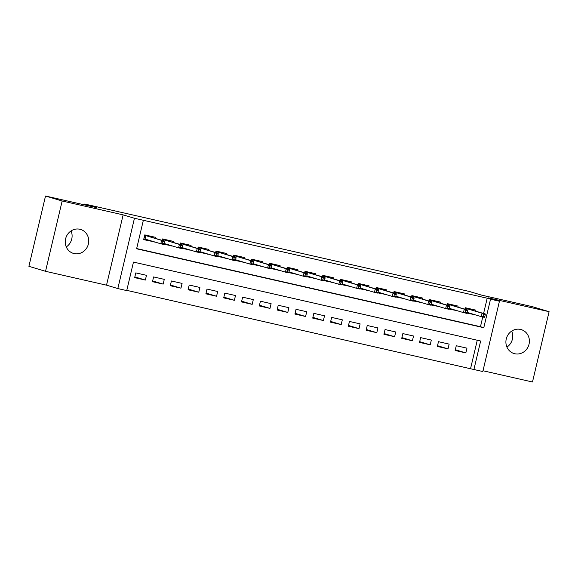 <?xml version="1.0" encoding="UTF-8"?>
<svg xmlns="http://www.w3.org/2000/svg" width="578" height="578" viewBox="0 0 578 578"><rect width="100%" height="100%" fill="white"/><g stroke="black" fill="none" stroke-linecap="round" stroke-linejoin="round"><path stroke-width="0.87" d="M71.08 230.911A12.499 11.683 -73.3 0 1 66.268 246.922M74.114 253.576A12.499 11.683 106.7 0 0 88.29 244.393A12.499 11.683 106.7 0 0 80.588 229.444A12.499 11.683 106.7 0 0 79.865 229.256A12.499 11.683 106.7 0 0 65.697 238.439A12.499 11.683 106.7 0 0 73.392 253.388A12.499 11.683 106.7 0 0 74.114 253.576M511.732 331.078A12.499 11.683 -73.3 0 1 506.92 347.089M514.767 353.743A12.499 11.683 106.7 0 0 528.942 344.56A12.499 11.683 106.7 0 0 521.24 329.612A12.499 11.683 106.7 0 0 520.518 329.417A12.499 11.683 106.7 0 0 506.35 338.607A12.499 11.683 106.7 0 0 514.052 353.548A12.499 11.683 106.7 0 0 514.767 353.743M126.727 290.589L117.825 288.567L134.45 218.26L143.351 220.283L136.61 248.786L483.793 327.704L490.534 299.202L499.435 301.225L482.811 371.531L473.909 369.508L480.65 341.006L133.467 262.087L126.727 290.589M106.518 285.171L123.136 214.864L62.157 201L45.518 196.007L28.9 266.314L45.532 271.306L106.518 285.171L117.825 288.567M482.998 370.751L532.483 381.993L549.1 311.687L488.121 297.829L499.435 301.225M126.784 290.358L473.909 369.508M62.157 201L45.532 271.306M45.518 196.007L96.707 207.639L84.728 204.041L469.3 291.457L481.279 295.055L532.468 306.694L549.1 311.687M155.244 238.23L155.46 237.312L144.775 234.885L143.655 239.632L154.384 241.871M173.046 242.276L173.263 241.358L162.584 238.931L162.252 240.332M190.848 246.322L191.065 245.404L180.387 242.977L180.054 244.378M208.658 250.368L208.875 249.45L198.189 247.023L197.857 248.432M226.46 254.421L226.677 253.496L215.991 251.069L215.659 252.478M244.263 258.467L244.48 257.542L233.801 255.115L233.469 256.524M262.065 262.513L262.282 261.596L251.603 259.161L251.271 260.57M279.875 266.559L280.092 265.642L269.406 263.214L269.073 264.616M297.677 270.605L297.894 269.688L287.208 267.26L286.876 268.662M315.48 274.651L315.696 273.734L305.018 271.306L304.685 272.708M333.282 278.697L333.499 277.78L322.82 275.352L322.488 276.761M351.092 282.75L351.308 281.826L340.623 279.398L340.29 280.807M368.894 286.796L369.111 285.872L358.425 283.444L358.093 284.853M386.696 290.842L386.913 289.925L376.235 287.49L375.902 288.899M404.499 294.888L404.716 293.971L394.037 291.543L393.705 292.945M422.308 298.934L422.525 298.017L411.839 295.589L411.507 296.991M440.111 302.98L440.328 302.063L429.642 299.635L429.31 301.044M457.913 307.034L458.13 306.109L447.451 303.681L447.119 305.09M455.32 349.755L465.832 352.912L455.146 350.485L456.266 345.731L466.952 348.158L465.832 352.912M437.517 345.709L448.022 348.866L437.344 346.439L438.464 341.685L449.149 344.112L448.022 348.866M419.707 341.663L430.22 344.82L419.534 342.386L420.661 337.639L431.34 340.066L430.22 344.82M401.905 337.61L412.417 340.767L401.732 338.34L402.859 333.593L413.537 336.02L412.417 340.767M384.103 333.564L394.615 336.721L383.929 334.294L385.049 329.547L395.735 331.974L394.615 336.721M366.3 329.518L376.805 332.675L366.127 330.248L367.247 325.501L377.933 327.928L376.805 332.675M348.491 325.472L359.003 328.629L348.317 326.202L349.444 321.447L360.123 323.875L359.003 328.629M330.688 321.426L341.201 324.583L330.515 322.156L331.642 317.401L342.321 319.829L341.201 324.583M312.886 317.38L323.398 320.537L312.712 318.11L313.832 313.355L324.518 315.783L323.398 320.537M295.083 313.334L305.589 316.491L294.91 314.056L296.03 309.309L306.716 311.737L305.589 316.491M277.274 309.281L287.786 312.438L277.1 310.01L278.228 305.263L288.906 307.691L287.786 312.438M259.471 305.235L269.984 308.392L259.298 305.964L260.425 301.217L271.104 303.645L269.984 308.392M241.669 301.189L252.181 304.346L241.496 301.918L242.616 297.171L253.301 299.599L252.181 304.346M223.867 297.143L234.372 300.3L223.693 297.872L224.813 293.118L235.499 295.546L234.372 300.3M206.057 293.097L216.569 296.254L205.884 293.826L207.011 289.072L217.689 291.5L216.569 296.254M188.255 289.051L198.767 292.208L188.081 289.78L189.208 285.026L199.887 287.454L198.767 292.208M170.452 285.005L180.965 288.162L170.279 285.727L171.399 280.98L182.084 283.408L180.965 288.162M152.65 280.951L163.155 284.109L152.476 281.681L153.596 276.934L164.282 279.362L163.155 284.109M470.586 368.511L477.269 340.24M146.472 275.316L135.794 272.888L134.667 277.635L145.353 280.063L146.472 275.316M483.598 313.442L487.203 298.205L143.351 220.283M136.668 248.554L480.463 326.707L482.767 316.982M475.716 311.08L475.932 310.155L465.254 307.727L464.922 309.136M474.856 314.714L466.786 313.081M457.054 310.668L448.983 309.035M439.251 306.622L431.181 304.989M421.441 302.576L413.378 300.943M403.639 298.53L395.569 296.897M385.837 294.484L377.766 292.851M368.034 290.431L359.964 288.798M350.225 286.385L342.162 284.752M332.422 282.339L324.352 280.706M314.62 278.293L306.55 276.66M296.817 274.247L288.747 272.614M279.008 270.201L270.945 268.568M261.205 266.155L253.135 264.522M243.403 262.101L235.333 260.468M225.601 258.055L217.53 256.422M207.791 254.009L199.728 252.376M189.989 249.963L181.918 248.33M172.186 245.917L164.116 244.284M84.728 204.041L84.532 204.872M123.136 214.864L134.45 218.26M487.203 298.205L490.534 299.202M480.463 326.707L483.793 327.704M471.207 313.825L474.813 314.909M134.84 276.905L145.353 280.063M453.405 309.779L457.01 310.863M435.602 305.733L439.201 306.817M417.793 301.687L421.398 302.764M399.99 297.634L403.596 298.718M382.188 293.588L385.793 294.672M364.386 289.542L367.984 290.626M346.576 285.496L350.181 286.58M328.774 281.45L332.379 282.534M310.971 277.404L314.577 278.488M293.169 273.358L296.767 274.434M275.359 269.305L278.964 270.388M257.557 265.259L261.162 266.342M239.754 261.213L243.36 262.296M221.952 257.167L225.55 258.25M204.142 253.121L207.748 254.204M186.34 249.075L189.945 250.151M168.538 245.029L172.143 246.105M150.735 240.975L154.333 242.059M469.061 312.973L468.968 313.377L471.251 313.63M472.11 309.996L472.269 309.324M465.254 309.237L465.593 307.807M470.044 308.818L469.921 309.338M466.88 312.908L468.968 313.377L468.816 312.9M484.805 316.708L485.253 314.808L483.475 314.403L483.027 316.303L484.805 316.708L484.472 317.373L481.264 316.643L482.074 313.218L466.338 308.493L466.106 309.49M483.027 316.303L481.264 316.643L467.067 312.373M483.475 314.403L482.074 313.218L485.282 313.948L466.338 308.493L465.832 307.864M485.253 314.808L485.282 313.948M469.546 309.223L469.936 308.796M451.259 308.927L451.165 309.331L453.448 309.584M454.308 305.95L454.467 305.278M447.451 305.191L447.791 303.761M452.242 304.772L452.119 305.292M449.077 308.854L451.165 309.331L451.013 308.854M467.002 312.662L467.45 310.762L465.666 310.357L465.218 312.257L467.002 312.662L466.67 313.319L463.462 312.597L464.271 309.172L448.535 304.447L448.297 305.444M465.218 312.257L463.462 312.597L449.265 308.327M465.666 310.357L464.271 309.172L467.479 309.902L448.535 304.447L448.029 303.811M467.45 310.762L467.479 309.902M451.736 305.177L452.133 304.751M433.457 304.881L433.363 305.285L435.646 305.538M436.506 301.904L436.665 301.232M429.649 301.145L429.989 299.715M434.439 300.726L434.316 301.246M431.267 304.808L433.363 305.285L433.211 304.808M449.193 308.616L449.648 306.716L447.863 306.311L447.415 308.211L449.193 308.616L448.86 309.273L445.66 308.551L446.469 305.126L430.733 300.401L430.494 301.398M447.415 308.211L445.66 308.551L431.463 304.281M447.863 306.311L446.469 305.126L449.67 305.856L430.733 300.401L430.227 299.765M449.648 306.716L449.67 305.856M433.934 301.131L434.331 300.697M415.654 300.835L415.553 301.239L417.843 301.492M418.703 297.851L418.862 297.186M411.847 297.092L412.186 295.669M416.637 296.68L416.514 297.193M413.465 300.762L415.553 301.239L415.401 300.762M431.39 304.57L431.838 302.67L430.061 302.265L429.613 304.165L431.39 304.57L431.058 305.227L427.857 304.498L428.666 301.08L412.923 296.355L412.692 297.352M429.613 304.165L427.857 304.498L413.653 300.235M430.061 302.265L428.666 301.08L431.867 301.81L412.923 296.355L412.425 295.719M431.838 302.67L431.867 301.81M416.131 297.085L416.528 296.651M397.845 296.789L397.751 297.193L400.034 297.446M400.894 293.805L401.053 293.133M394.044 293.046L394.377 291.615M398.827 292.627L398.704 293.147M395.663 296.716L397.751 297.193L397.599 296.716M413.588 300.517L414.036 298.616L412.259 298.212L411.811 300.112L413.588 300.517L413.256 301.181L410.048 300.452L410.857 297.034L395.121 292.309L394.89 293.299M411.811 300.112L410.048 300.452L395.851 296.189M412.259 298.212L410.857 297.034L414.065 297.764L395.121 292.309L394.615 291.673M414.036 298.616L414.065 297.764M398.329 293.032L398.719 292.605M380.042 292.743L379.948 293.147L382.231 293.4M383.091 289.759L383.25 289.087M376.235 289L376.574 287.569M381.025 288.581L380.902 289.101M377.86 292.67L379.948 293.147L379.797 292.663M395.785 296.471L396.233 294.57L394.449 294.166L394.001 296.066L395.785 296.471L395.453 297.135L392.245 296.406L393.054 292.988L377.318 288.256L377.08 289.253M394.001 296.066L392.245 296.406L378.048 292.143M394.449 294.166L393.054 292.988L396.262 293.711L377.318 288.256L376.813 287.627M396.233 294.57L396.262 293.711M380.519 288.986L380.916 288.559M362.24 288.697L362.146 289.101L364.429 289.354M365.289 285.713L365.448 285.041M358.432 284.954L358.772 283.523M363.222 284.535L363.1 285.055M360.051 288.624L362.146 289.101L361.994 288.617M377.976 292.425L378.431 290.524L376.646 290.12L376.199 292.02L377.976 292.425L377.644 293.089L374.443 292.36L375.252 288.942L359.516 284.21L359.278 285.207M376.199 292.02L374.443 292.36L360.246 288.097M376.646 290.12L375.252 288.942L378.453 289.665L359.516 284.21L359.01 283.581M378.431 290.524L378.453 289.665M362.717 284.94L363.114 284.513M344.437 284.643L344.336 285.048L346.627 285.301M347.486 281.667L347.645 280.995M340.63 280.908L340.969 279.477M345.42 280.489L345.297 281.009M342.248 284.578L344.336 285.048L344.185 284.571M360.173 288.379L360.621 286.478L358.844 286.074L358.396 287.974L360.173 288.379L359.841 289.043L356.64 288.314L357.45 284.889L341.706 280.164L341.475 281.161M358.396 287.974L356.64 288.314L342.436 284.044M358.844 286.074L357.45 284.889L360.65 285.619L341.706 280.164L341.208 279.535M360.621 286.478L360.65 285.619M344.914 280.894L345.312 280.467M326.628 280.597L326.534 281.002L328.817 281.255M329.677 277.621L329.836 276.949M322.827 276.862L323.16 275.431M327.61 276.443L327.488 276.963M324.446 280.525L326.534 281.002L326.382 280.525M342.371 284.333L342.819 282.432L341.042 282.028L340.594 283.928L342.371 284.333L342.039 284.99L338.831 284.268L339.64 280.843L323.904 276.118L323.673 277.115M340.594 283.928L338.831 284.268L324.634 279.998M341.042 282.028L339.64 280.843L342.848 281.573L323.904 276.118L323.398 275.482M342.819 282.432L342.848 281.573M327.112 276.848L327.502 276.421M308.825 276.551L308.731 276.956L311.015 277.209M311.874 273.575L312.033 272.903M305.018 272.816L305.357 271.385M309.808 272.397L309.685 272.91M306.643 276.479L308.731 276.956L308.58 276.479M324.569 280.287L325.017 278.386L323.232 277.982L322.784 279.882L324.569 280.287L324.236 280.944L321.028 280.214L321.838 276.797L306.102 272.072L305.863 273.069M322.784 279.882L321.028 280.214L306.831 275.952M323.232 277.982L321.838 276.797L325.046 277.527L306.102 272.072L305.596 271.436M325.017 278.386L325.046 277.527M309.302 272.802L309.7 272.368M291.023 272.505L290.929 272.91L293.212 273.163M294.072 269.521L294.231 268.857M287.215 268.763L287.555 267.339M292.006 268.351L291.883 268.864M288.834 272.433L290.929 272.91L290.777 272.433M306.766 276.241L307.214 274.34L305.43 273.936L304.982 275.836L306.766 276.241L306.427 276.898L303.226 276.168L304.035 272.751L288.299 268.026L288.061 269.023M304.982 275.836L303.226 276.168L289.029 271.906M305.43 273.936L304.035 272.751L307.236 273.481L288.299 268.026L287.793 267.39M307.214 274.34L307.236 273.481M291.5 268.756L291.897 268.322M273.221 268.459L273.119 268.864L275.41 269.117M276.27 265.475L276.429 264.803M269.413 264.717L269.753 263.286M274.203 264.298L274.08 264.818M271.031 268.387L273.119 268.864L272.968 268.387M288.957 272.187L289.405 270.287L287.627 269.883L287.179 271.783L288.957 272.187L288.624 272.852L285.424 272.122L286.233 268.705L270.49 263.98L270.258 264.97M287.179 271.783L285.424 272.122L271.219 267.86M287.627 269.883L286.233 268.705L289.434 269.435L270.49 263.98L269.991 263.344M289.405 270.287L289.434 269.435M273.697 264.702L274.095 264.276M255.411 264.413L255.317 264.818L257.6 265.071M258.46 261.429L258.619 260.757M251.611 260.671L251.943 259.24M256.394 260.252L256.271 260.772M253.229 264.341L255.317 264.818L255.165 264.334M271.154 268.141L271.602 266.241L269.825 265.837L269.377 267.737L271.154 268.141L270.822 268.806L267.614 268.076L268.423 264.659L252.687 259.927L252.456 260.924M269.377 267.737L267.614 268.076L253.417 263.814M269.825 265.837L268.423 264.659L271.631 265.381L252.687 259.927L252.181 259.298M271.602 266.241L271.631 265.381M255.895 260.656L256.285 260.23M237.609 260.367L237.515 260.765L239.798 261.025M240.658 257.383L240.816 256.711M233.801 256.625L234.141 255.194M238.591 256.206L238.468 256.726M235.427 260.295L237.515 260.765L237.363 260.288M253.352 264.095L253.8 262.195L252.022 261.791L251.567 263.691L253.352 264.095L253.019 264.76L249.812 264.03L250.621 260.606L234.885 255.881L234.646 256.878M251.567 263.691L249.812 264.03L235.614 259.768M252.022 261.791L250.621 260.606L253.829 261.335L234.885 255.881L234.379 255.252M253.8 262.195L253.829 261.335M238.093 256.61L238.483 256.184M219.806 256.314L219.712 256.719L221.995 256.972M222.855 253.337L223.014 252.665M215.999 252.579L216.338 251.148M220.789 252.16L220.666 252.68M217.617 256.249L219.712 256.719L219.561 256.242M235.549 260.049L235.997 258.149L234.213 257.745L233.765 259.645L235.549 260.049L235.21 260.714L232.009 259.984L232.818 256.56L217.082 251.835L216.844 252.832M233.765 259.645L232.009 259.984L217.812 255.714M234.213 257.745L232.818 256.56L236.019 257.289L217.082 251.835L216.577 251.199M235.997 258.149L236.019 257.289M220.283 252.564L220.68 252.138M202.004 252.268L201.903 252.673L204.193 252.926M205.053 249.291L205.212 248.619M198.196 248.533L198.536 247.102M202.986 248.114L202.864 248.634M199.815 252.196L201.903 252.673L201.751 252.196M217.74 256.003L218.188 254.103L216.41 253.699L215.962 255.599L217.74 256.003L217.407 256.661L214.207 255.938L215.016 252.514L199.273 247.789L199.042 248.786M215.962 255.599L214.207 255.938L200.002 251.668M216.41 253.699L215.016 252.514L218.217 253.243L199.273 247.789L198.774 247.153M218.188 254.103L218.217 253.243M202.481 248.518L202.878 248.085M184.194 248.222L184.1 248.627L186.383 248.88M187.243 245.245L187.402 244.573M180.394 244.48L180.726 243.056M185.177 244.068L185.054 244.581M182.012 248.15L184.1 248.627L183.948 248.15M199.937 251.957L200.385 250.057L198.608 249.653L198.16 251.553L199.937 251.957L199.605 252.615L196.397 251.885L197.206 248.468L181.47 243.743L181.239 244.74M198.16 251.553L196.397 251.885L182.2 247.622M198.608 249.653L197.206 248.468L200.414 249.197L181.47 243.743L180.965 243.107M200.385 250.057L200.414 249.197M184.678 244.472L185.068 244.039M166.392 244.176L166.298 244.581L168.581 244.834M169.441 241.192L169.6 240.527M162.584 240.434L162.924 239.01M167.374 240.022L167.252 240.535M164.21 244.104L166.298 244.581L166.146 244.104M182.135 247.904L182.583 246.004L180.806 245.599L180.35 247.5L182.135 247.904L181.803 248.569L178.595 247.839L179.404 244.422L163.668 239.697L163.429 240.694M180.35 247.5L178.595 247.839L164.398 243.576M180.806 245.599L179.404 244.422L182.612 245.151L163.668 239.697L163.162 239.061M182.583 246.004L182.612 245.151M166.876 240.426L167.266 239.993M148.589 240.13L148.495 240.535L150.779 240.788M151.638 237.146L151.797 236.474M143.698 239.444L145.121 234.957M149.572 235.969L149.449 236.489M164.333 243.858L164.781 241.958L162.996 241.553L162.548 243.454L164.333 243.858L163.993 244.523L160.792 243.793L161.602 240.376L145.866 235.651L145.056 239.068L144.045 239.523L148.495 240.535L148.344 240.058M162.548 243.454L160.792 243.793L145.056 239.068M162.996 241.553L161.602 240.376L164.802 241.105L145.866 235.651L145.36 235.015M164.781 241.958L164.802 241.105M149.066 236.373L149.464 235.947"/></g></svg>
